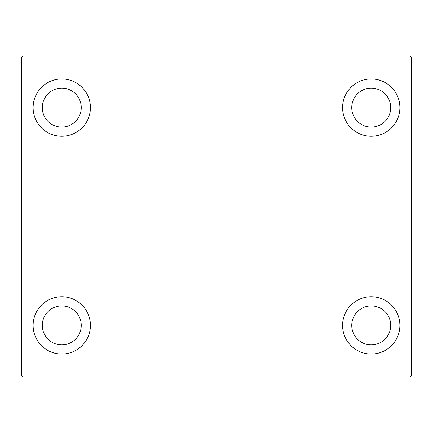 <?xml version="1.0" encoding="UTF-8"?>
<svg xmlns="http://www.w3.org/2000/svg" width="433" height="433" viewBox="0 0 433 433"><rect width="100%" height="100%" fill="white"/><g stroke="black" fill="none" stroke-linecap="round" stroke-linejoin="round"><path stroke-width="0.65" d="M33.114 325.389A28.654 28.654 0 0 1 61.767 296.735A28.654 28.654 0 0 1 90.421 325.389A28.654 28.654 0 0 1 61.767 354.042A28.654 28.654 0 0 1 33.114 325.389M342.579 107.611A28.654 28.654 0 0 1 371.233 78.958A28.654 28.654 0 0 1 399.886 107.611A28.654 28.654 0 0 1 371.233 136.265A28.654 28.654 0 0 1 342.579 107.611M342.579 325.389A28.654 28.654 0 0 1 371.233 296.735A28.654 28.654 0 0 1 399.886 325.389A28.654 28.654 0 0 1 371.233 354.042A28.654 28.654 0 0 1 342.579 325.389M33.114 107.611A28.654 28.654 0 0 1 61.767 78.958A28.654 28.654 0 0 1 90.421 107.611A28.654 28.654 0 0 1 61.767 136.265A28.654 28.654 0 0 1 33.114 107.611M42.282 107.611A19.485 19.485 0 0 1 61.767 88.126A19.485 19.485 0 0 1 81.252 107.611A19.485 19.485 0 0 1 61.767 127.096A19.485 19.485 0 0 1 42.282 107.611M351.748 325.389A19.485 19.485 0 0 1 371.233 305.904A19.485 19.485 0 0 1 390.718 325.389A19.485 19.485 0 0 1 371.233 344.874A19.485 19.485 0 0 1 351.748 325.389M351.748 107.611A19.485 19.485 0 0 1 371.233 88.126A19.485 19.485 0 0 1 390.718 107.611A19.485 19.485 0 0 1 371.233 127.096A19.485 19.485 0 0 1 351.748 107.611M42.282 325.389A19.485 19.485 0 0 1 61.767 305.904A19.485 19.485 0 0 1 81.252 325.389A19.485 19.485 0 0 1 61.767 344.874A19.485 19.485 0 0 1 42.282 325.389M410.203 56.036L22.797 56.036L21.65 57.183L21.65 375.817L22.797 376.964L410.203 376.964L411.35 375.817L411.35 57.183L410.203 56.036"/></g></svg>
